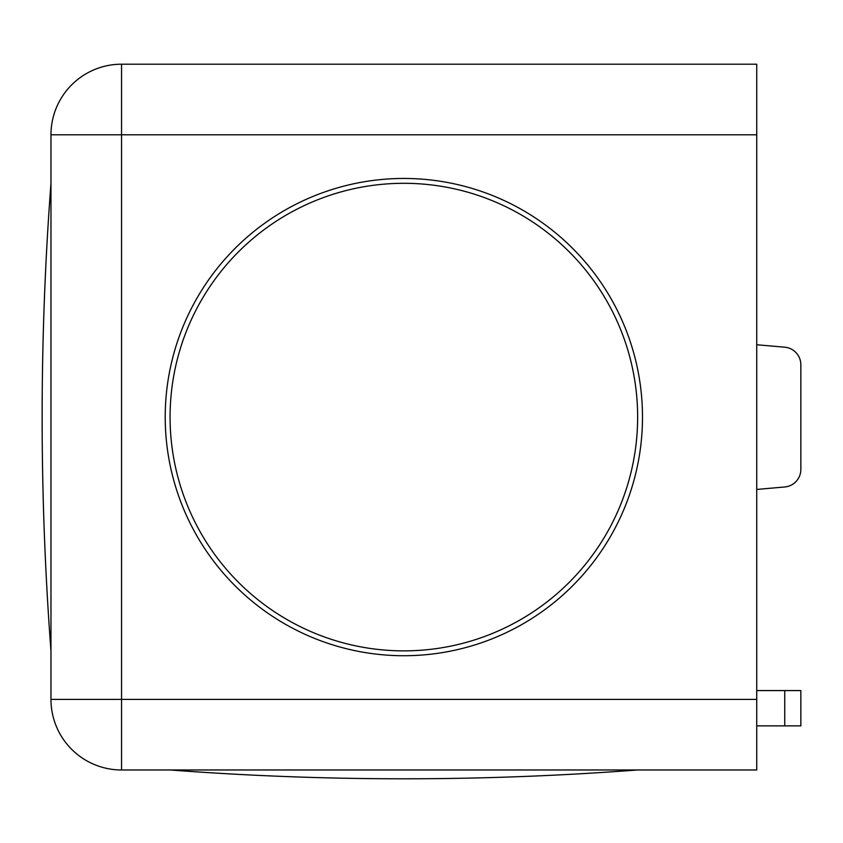 <?xml version="1.0" encoding="UTF-8"?>
<svg xmlns="http://www.w3.org/2000/svg" width="843" height="843" viewBox="0 0 843 843"><rect width="100%" height="100%" fill="white"/><g stroke="black" fill="none" stroke-linecap="round" stroke-linejoin="round"><path stroke-width="1.26" d="M756.74 725.865L800.85 725.865L800.85 690.575L756.74 690.575M756.74 489.435L784.749 486.98A17.64 17.64 0 0 0 800.85 469.403L800.85 364.777A17.64 17.64 0 0 0 784.749 347.2L756.74 344.745M642.492 769.975L165.217 769.975M121.55 769.975L756.74 769.975L756.74 64.205L121.55 64.205A70.58 70.58 0 0 0 50.97 134.785L50.97 699.395A70.58 70.58 0 0 0 121.55 769.975L121.55 699.395L50.97 699.395M403.86 655.728A238.643 238.643 0 0 0 610.522 297.769A238.643 238.643 0 0 0 197.188 297.769A238.643 238.643 0 0 0 403.86 655.728M637.645 417.085A233.785 233.785 0 0 1 403.86 650.87A233.785 233.785 0 0 1 170.075 417.085A233.785 233.785 0 0 1 403.86 183.3A233.785 233.785 0 0 1 637.645 417.085M784.749 725.865L784.749 690.575M50.97 134.785L121.55 134.785L121.55 64.205M756.74 134.785L121.55 134.785L121.55 699.395L756.74 699.395M50.97 183.3A3102.019 3102.019 0 0 0 50.97 650.87M170.075 769.975A3102.019 3102.019 0 0 0 637.645 769.975"/></g></svg>
